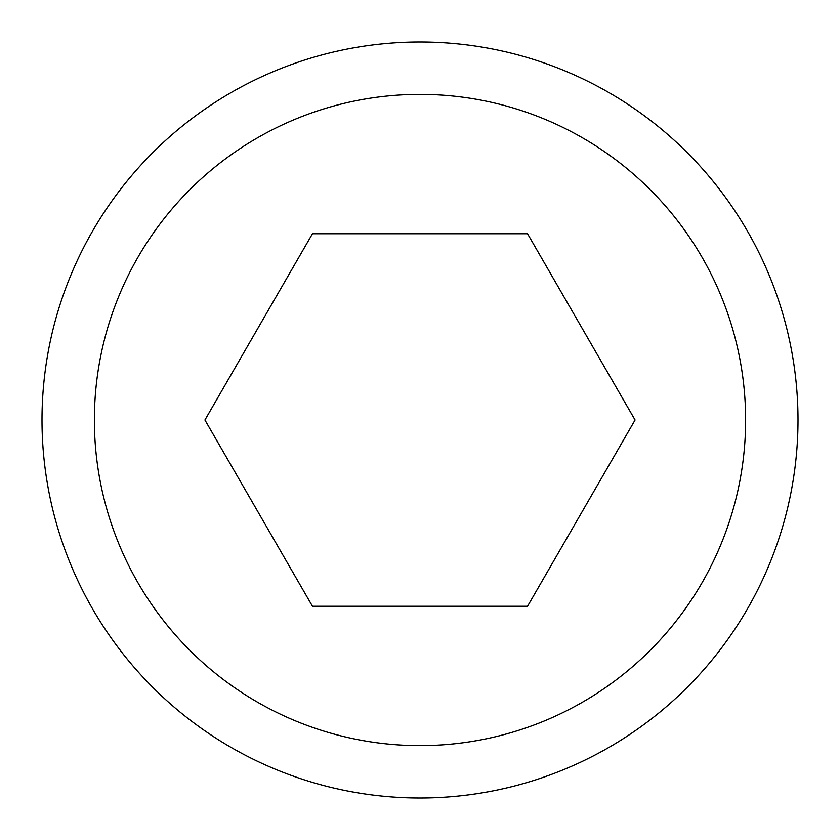 <?xml version="1.0" encoding="UTF-8"?>
<svg xmlns="http://www.w3.org/2000/svg" width="840" height="840" viewBox="0 0 840 840"><rect width="100%" height="100%" fill="white"/><g stroke="black" fill="none" stroke-linecap="round" stroke-linejoin="round"><path stroke-width="1.26" d="M798 420A378 378 0 0 0 420 42A378 378 0 0 0 42 420A378 378 0 0 0 420 798A378 378 0 0 0 798 420M745.626 420A325.626 325.626 0 0 0 420 94.374A325.626 325.626 0 0 0 94.374 420A325.626 325.626 0 0 0 420 745.626A325.626 325.626 0 0 0 745.626 420M204.928 420L312.459 233.741L527.541 233.741L635.072 420L527.541 606.26L312.459 606.26L204.928 420"/></g></svg>
